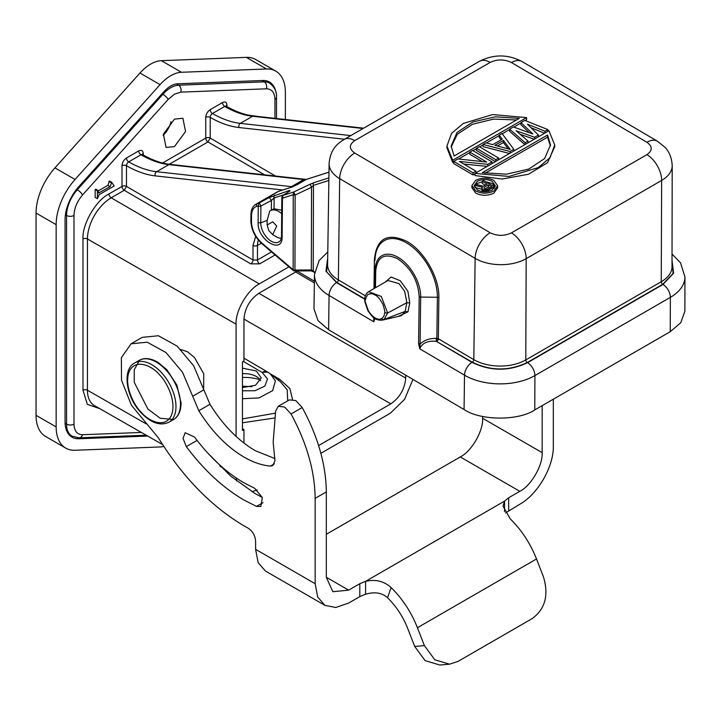 <?xml version="1.0" encoding="UTF-8"?>
<svg xmlns="http://www.w3.org/2000/svg" width="721" height="721" viewBox="0 0 721 721"><rect width="100%" height="100%" fill="white"/><g stroke="black" fill="none" stroke-linecap="round" stroke-linejoin="round"><path stroke-width="1.08" d="M172.22 419.352L160.143 418.234L147.868 409.041L134.241 382.292L134.259 369.711L138.847 361.536M155.258 360.87L157.935 362.321L166.848 369.738L176.861 385.023L181.097 403.264M495.129 186.82L492.2 183.504L485.63 181.692M482.205 181.836L477.311 183.422L474.4 186.649M477.329 181.286C482.286 178.934 487.252 178.961 492.218 181.368L495.3 185.757L492.218 190.047C487.261 192.399 482.295 192.372 477.329 189.965L474.247 185.576L477.329 181.286M374.001 288.58L374.379 259.695C376.542 238.399 387.339 232.279 406.788 241.346C424.137 250.845 439.576 277.9 438.864 297.647L438.332 338.762L436.854 338.383L436.827 341.321A2.109 1.208 120.5 0 0 438.332 338.762L473.814 359.644L475.13 258.361L339.672 178.637A36.095 21.044 -179.5 0 1 329.109 163.523L327.604 264.526A36.744 21.423 0.5 0 0 338.365 279.919L339.672 178.637A21.053 12.032 -59.5 0 1 354.705 153.032L490.163 232.757C497.247 236.155 504.34 236.191 511.432 232.874L646.899 154.664C652.658 150.563 652.658 146.435 646.899 142.262L511.441 62.538A21.053 12.032 -59.5 0 1 521.977 61.501C507.845 54.183 493.687 54.111 479.492 61.294L344.034 139.504A21.053 12.158 60 0 1 354.705 140.631L490.163 62.421A21.053 12.158 -120 0 0 479.492 61.294M497.616 185.775L497.598 187.911L493.84 193.147C487.784 196.013 481.736 195.986 475.68 193.048L471.913 187.694L471.931 185.558L475.698 180.322C481.745 177.456 487.802 177.483 493.858 180.421L497.616 185.775L493.858 191.011C487.802 193.877 481.745 193.841 475.698 190.903L471.931 185.558M268.744 230.477L267.14 225.024L272.718 221.798L276.702 226.015L272.718 234.695L268.744 230.477M261.858 243.653A2.109 0.892 -49.4 0 1 261.741 242.905C255.279 236.858 251.863 229.819 251.485 221.798A2.109 1.226 -179.5 0 1 250.872 220.923C251.241 229.575 254.91 237.155 261.858 243.653L293.159 270.438L293.231 194.715L282.461 198.158L282.19 196.608L281.839 197.275L283.029 195.409L282.461 198.158L282.127 236.821C282.722 255.063 257.208 240.057 258.109 222.681L260.759 222.852L267.14 220.41L269.663 211.289A16.313 9.418 60 0 1 270.519 210.685A16.313 9.418 60 0 1 278.676 211.487A16.313 9.418 60 0 1 281.704 213.704M267.14 220.41L267.14 225.024M670.233 331.705L670.368 297.358A49.776 29.02 -179.5 0 0 684.95 276.954L684.878 311.211L680.759 322.747L670.233 331.705L534.775 409.916C518.444 420.974 480.411 420.758 464.072 409.519L464.513 375.172L419.757 348.829L420.064 344.07C424.182 340.159 429.59 338.266 436.286 338.383L436.259 341.312C427.643 340.555 422.136 343.061 419.757 348.829L418.586 343.701L419.198 296.701C418.081 280.604 410.871 267.951 397.568 258.74C384.455 252.62 377.173 256.748 375.713 271.114A2.109 1.217 -179.3 0 1 375.1 270.249L374.641 288.22M272.718 234.695L276.63 236.948A13.42 7.751 -120 0 0 281.271 238.227M251.485 221.798L251.539 215.453C251.674 210.595 253.395 207.567 256.721 206.377L258.244 205.891L258.821 203.142L269.366 197.518L271.438 200.429L274.124 197.933L283.93 194.805M291.554 187.217L297.16 184.657L291.554 187.217L278.504 191.38A21.053 12.158 -120 0 0 277.107 192.002L278.775 191.263A2.109 1.703 -107.7 0 0 278.504 191.38L257.298 203.628L258.821 203.142L259.704 203.655L260.903 206.053A2.109 1.226 0.5 0 1 258.244 205.891L258.109 222.681M269.366 197.518L289.491 190.47L290.031 190.912L283.029 195.409L293.808 191.966L295.132 195.049A2.109 1.217 0.1 0 1 293.231 194.715L293.808 191.966L310.219 184.188L311.544 187.271L313.455 185.378A2.109 1.703 -107.7 0 1 314.032 182.629L328.893 177.88M244.013 482.872C226.061 472.372 209.568 457.105 194.553 437.061L185.171 432.726L183.017 438.341L186.315 446.614C203.827 470.011 223.059 487.82 244.013 500.068L256.496 506.403L260.867 506.475L262.336 497.571L254.711 488.306L244.013 482.872M262.291 497.445L255.18 493.615L230.828 476.22L207.819 453.13M359.806 583.704L359.806 596.6L365.583 594.23L365.583 581.342C375.497 579.062 384.005 581.144 391.124 587.579C402.507 598.8 411.276 612.174 417.432 627.721L536.514 558.964C530.359 543.418 521.589 530.043 510.207 518.823L503.015 506.115L504.565 501.104L365.583 581.342L359.806 583.704L348.64 590.148L332.85 591.716L326.316 577.26L326.316 491.92C326 464.73 317.97 436.602 302.207 407.536L295.835 400.588L289.373 399.876L278.207 406.32L275.62 411.222L273.169 442.261L274.953 460.782L272.772 465.604L270.447 466.072C262.002 465.369 253.197 462.368 244.013 457.096C226.764 446.867 211.695 431.419 198.816 410.736L192.687 396.271L203.845 389.827L193.661 365.781L177.105 346.089L158.368 335.743L142.208 337.365L131.042 343.818L147.201 342.187L165.938 352.533L182.503 372.225L192.687 396.271M274.953 458.61L255.18 450.643C237.921 440.432 222.861 424.984 209.973 404.283L203.845 389.827M359.806 596.6L348.64 603.044L335.824 607.497L324.955 605.388L265.418 571.014L258.154 562.659L255.604 549.33L255.604 541.056C255.126 535.442 252.575 531.098 247.934 528.042L244.013 525.843C211.262 506.457 182.692 477.095 158.314 437.755L131.474 405.319L121.516 380.273L121.362 357.715L131.042 343.818M260.047 379.724A32.634 18.836 0 0 0 242.454 377.462M251.908 386.663L242.454 386.213M203.655 389.07L203.737 373.811L194.499 357.499L187.514 351.785L180.52 349.433M260.605 380.652A16.844 9.724 0 0 0 256.352 376.497L256.352 376.497A16.844 9.724 0 0 0 242.454 373.712M242.454 368.161L256.352 371L261.281 377.921L255.531 385.266L242.454 387.574M174.473 119.1L182.9 118.271L185.549 131.519L174.473 146.606L166.055 147.435L163.406 134.187L174.473 119.1M170.976 121.732A16.844 9.724 -60 0 1 163.09 135.377M163.847 91.765A23.153 13.366 -60 0 1 170.751 86.015A23.153 13.366 -60 0 1 177.663 83.789M275.773 71.127L255.676 59.519A46.297 26.731 120 0 0 246.366 57.374L161.351 60.672A35.771 20.657 120 0 0 150.662 64.115A35.771 20.657 120 0 0 139.973 73.019L54.949 167.885A46.297 26.731 120 0 0 36.05 213.055L36.05 415.314A46.297 26.731 120 0 0 45.639 436.511L65.737 448.111A46.297 26.731 -60 0 1 56.148 426.922L56.148 224.655A46.297 26.731 -60 0 1 75.047 179.484L160.062 84.618A35.771 20.657 -60 0 1 170.751 75.714A35.771 20.657 -60 0 1 181.449 72.28L266.464 68.973A46.297 26.731 -60 0 1 275.773 71.127A46.297 26.731 -60 0 1 285.363 92.315L285.363 119.506M163.793 446.416A35.771 20.657 -60 0 1 160.062 446.957L75.047 450.264A46.297 26.731 -60 0 1 65.737 448.111M78.805 438.756A33.68 19.449 -60 0 1 72.046 437.187A33.68 19.449 -60 0 1 65.061 421.812L65.07 219.49A33.68 19.449 -60 0 1 78.778 186.685L163.847 91.774M177.663 83.798L262.705 80.491A33.68 19.449 -60 0 1 269.465 82.05A33.68 19.449 -60 0 1 276.107 93.045M147.715 436.07L78.805 438.747L77.129 437.773M243.95 443.064L243.95 429.617L242.454 430.473L242.454 361.771L243.95 360.915L243.95 319.061C244.879 308.146 249.836 299.548 258.83 293.285L297.548 270.925M314.383 281.19L297.178 271.141M243.95 429.617L242.454 428.725M405.698 375.163L405.698 378.074C404.769 388.998 399.804 397.595 390.809 403.859L318.601 445.551M242.454 422.794L275.098 417.91M292.519 399.344L289.869 388.556L279.739 379.336L269.969 373.613M242.454 390.8L255.036 390.719L264.805 386.141L267.554 378.994L262.084 372.387L243.22 361.329M295.691 271.997L314.365 282.902M97.993 191.056L107.835 185.378L109.493 181.043L111.728 182.332L114.161 185.991L99.156 194.652L97.398 198.708L95.163 197.419L95.163 189.542L95.749 189.199L97.984 190.488L98.957 193.084L98.254 192.669M288.941 266.824L259.326 283.921C247.618 289.653 235.199 311.166 236.082 324.171L236.082 436.412M236.191 477.96L236.65 480.997M251.98 491.713L257.262 489.938M320.863 453.32L390.322 413.223L404.58 399.353L412.953 379.426M242.454 418.901L275.467 413.169M287.715 400.831L287.201 389.845L280.595 381.95M280.685 382.022L270.357 373.911L275.395 380.895L272.682 390.62L258.947 397.929L242.454 398.713M98.552 193.057L110.07 186.667L111.728 182.332M95.163 189.542L97.398 190.831L97.984 190.488M97.398 198.708L97.398 190.831M108.907 181.377L111.142 182.665M107.835 185.378L110.07 186.667M542.156 405.653L542.156 452.644C543.003 465.135 531.071 485.81 519.823 491.316L508.665 497.76L504.565 501.104L504.565 511.577M326.316 534.288L460.286 456.943C471.534 451.427 483.467 430.761 482.61 418.27L482.61 416.459M310.219 184.188L314.032 182.629M324.955 605.388L317.7 597.033L315.149 583.704L315.149 498.364L326.316 491.92M278.207 406.32L284.669 407.041L291.041 413.98C306.804 443.045 314.843 471.173 315.149 498.364M553.322 399.209L553.322 446.2C553.782 466.595 537.722 494.408 519.823 504.213L505.511 512.982M261.741 242.905L293.041 269.69A2.109 1.217 -179.9 0 0 294.943 270.033L294.177 270.303M293.159 270.438A2.109 2.109 0 0 0 294.538 270.943L310.931 270.871A2.109 0.496 -90.2 0 0 311.337 269.96L311.544 187.271L295.132 195.049L294.943 270.033L311.337 269.96L313.238 270.979A2.109 0.892 -49.4 0 0 313.356 271.718L314.581 272.763M306.65 179.322L305.839 179.646M289.491 190.47A2.109 1.703 72.3 0 0 288.679 191.75M274.701 195.193A2.109 1.703 72.3 0 0 274.124 197.933L274.025 208.757L281.731 210.253M464.072 409.519L328.614 329.794L317.997 320.584L313.977 308.849L314.482 274.602A49.776 29.02 -179.5 0 0 329.064 295.448A10.527 6.02 -59.5 0 1 336.572 282.641L325.937 271.159L327.695 258.208M274.025 208.757L270.519 210.685M375.1 318.114L373.82 321.791L373.739 317.637M385.248 282.091L391.079 277.008L400.29 280.757L407.906 291.329L409.798 302.973L407.933 311.86L398.623 316.258M391.124 587.579L387.528 597.709C396.289 606.334 403.03 616.626 407.762 628.586L414.701 646.476L425.129 660.634L439.846 665.032L449.507 664.167L434.799 659.769L424.372 645.61L417.432 627.721M365.583 594.23C374.731 591.599 382.04 592.761 387.528 597.709M536.514 558.964L543.463 576.854C548.915 595.095 545.193 608.984 532.296 618.519L457.862 661.49L449.507 664.167M374.46 318.159L373.82 321.791L329.064 295.448L328.614 329.794M382.869 320.025L401.417 315.681L405.148 311.4L406.842 302.685L404.733 291.446L399.074 283.632L387.997 280.505L368.62 291.69L381.301 296.475L387.637 312.986L384.059 319.493L380.787 320.313M368.638 291.717C365.484 293.88 364.231 297.241 364.862 301.793L364.862 301.793A2.109 1.018 -7.1 0 0 365.466 302.396C364.601 301.558 365.304 299.026 367.593 294.772C370.116 293.375 372.505 293.411 374.749 294.889C377.272 295.781 380.003 298.936 382.95 304.37C384.699 310.183 385.266 313.004 384.663 312.824C384.446 315.438 383.464 317.303 381.706 318.448A2.109 1.721 -121 0 0 384.059 319.493L405.148 311.4L407.933 311.86M554.701 146.724L547.545 162.694L528.457 174.257L502.05 179.033L475.013 175.554L475.031 173.41L548.933 130.744L554.719 144.984L550.06 157.665L538.326 167.587L508.963 176.447L475.031 173.41M453.716 161.81L452.689 162.405L452.707 160.269L446.921 146.039L451.58 133.358L463.306 123.435L492.668 114.567L526.6 117.604L526.582 119.749L525.176 120.56M520.986 122.985L513.821 127.112M509.612 129.546L502.24 133.8M499.193 135.557L486.396 142.947M483.088 144.858L479.636 146.85M476.455 148.688L473.003 150.68M469.822 152.519L458.556 159.017M452.689 162.405L446.912 147.778M524.888 144.633L509.603 131.285L509.621 129.149L513.406 126.959L532.837 133.98L520.986 122.588L524.771 120.398L547.915 129.6L545.076 131.24L527.412 124.156L538.443 135.07L534.649 137.26L516.038 130.717L528.024 141.082L525.176 142.731L509.621 129.149M529.25 132.682L520.968 124.724L520.986 122.588M544.652 133.214L531.053 127.77M534.207 139.243L520.211 134.331M501.095 139.829L499.175 137.305L499.193 135.169L502.24 139.171L492.767 144.642L485.936 142.821L483.088 144.461L483.07 146.606L509.531 153.492M495.453 161.621L476.446 150.428L476.464 148.292L479.303 146.651L498.653 158.043L498.635 159.783M475.031 173.806L473.057 174.951L453.707 163.559L453.725 161.423L457.988 158.953L486.711 162.054L469.831 152.122L472.67 150.482L492.019 161.874L487.757 164.334L459.448 161.477L475.914 171.165L473.075 172.806L453.725 161.423M482.241 161.576L469.813 154.258L469.831 152.122M487.162 166.407L463.837 164.055M365.376 295.826L338.365 279.919A2.109 1.208 -59.5 0 1 336.86 282.479L326.604 271.826L327.685 258.893M534.775 409.916L534.91 375.569A49.776 29.02 -179.5 0 1 464.513 375.172A10.527 6.02 -59.5 0 1 472.03 362.366L436.259 341.312L472.309 362.203C490.631 371.081 508.945 371.189 527.258 362.51L662.716 284.308L673.09 273.475L672.017 261.029M367.647 292.411L368.62 291.69M526.6 117.604L452.707 160.269M525.167 144.47L525.176 142.731M528.006 142.83L528.024 141.082M534.64 139L534.649 137.26M538.425 136.81L538.443 135.07M545.058 132.988L545.076 131.24M547.897 131.348L547.915 129.6M513.794 151.031L513.812 149.292L502.041 133.529L499.193 135.169M510.008 153.222L510.017 151.482L483.088 144.461M513.812 149.292L510.017 151.482M495.796 161.423L495.814 159.683L476.464 148.292M498.653 158.043L495.814 159.683M473.057 174.951L473.075 172.806M475.905 172.914L475.914 171.165M487.747 166.073L487.757 164.334M492.01 163.613L492.019 161.874M381.706 318.448C378.381 320.881 372.225 317.312 368.215 310.508L367.863 310.67C372.288 316.87 374.83 320.944 382.995 319.971M547.554 135.016L550.511 144.948L544.625 158.557L528.745 169.065L506.331 174.203L482.367 172.652L547.554 135.016L547.536 137.152L485.107 173.193M454.086 156.006L451.13 146.075L457.015 132.466L472.895 121.957L495.3 116.82L519.273 118.37L454.086 156.006M510.27 149.418L494.885 145.336L503.411 140.415L510.27 149.418M550.465 146.039L547.536 137.152M516.506 119.965L493.624 119.1L472.48 124.264L457.312 134.259L451.157 147.129M497.418 146.002L503.393 142.551L503.411 140.415M503.393 142.551L508.206 148.868M481.871 189.317L475.049 187.505L475.067 185.369L476.626 184.468L483.205 186.252L486.999 184.062L482.214 181.241L483.548 180.466L494.264 186.775L488.91 189.875L485.99 190.497L483.494 190.074L482.124 189.001L482.322 187.298L475.067 185.369M485.161 185.126L482.196 183.377L482.214 181.241M482.547 191.651L481.88 188.082M482.106 191.137L482.124 189.001M482.565 191.651L482.583 189.533M483.485 191.75L483.494 190.074M484.395 191.795L484.404 190.344M485.981 191.768L485.99 190.497M487.558 191.597L487.567 190.38M488.901 191.335L488.91 189.875M494.255 188.388L494.264 186.775M484.152 188.893L484.124 187.316L488.369 184.864L491.785 186.883L486.648 189.578L484.152 188.893M488.369 184.864L488.351 187.009L489.947 187.947M484.124 187.316L484.115 188.848M484.611 189.163L488.351 187.009M134.683 362.978A34.211 19.746 60 0 1 151.789 364.673A34.211 19.746 60 0 1 161.45 372.586A34.211 19.746 60 0 1 168.894 422.236L173.4 419.631A34.211 19.746 60 0 0 165.956 369.981A34.211 19.746 60 0 0 156.295 362.077A34.211 19.746 60 0 0 139.189 360.383L134.683 362.978C121.831 369.458 126.085 397.316 141.172 412.827C151.113 423.056 160.359 426.192 168.894 422.236M141.226 412.259C134.773 406.437 123.057 385.194 129.492 370.982C136.485 357.373 153.645 367.34 159.368 374.677C165.821 380.499 177.537 401.741 171.111 415.954C164.109 429.563 146.949 419.595 141.226 412.259M274.953 118.352L274.953 99.426C274.683 92.486 271.826 88.944 266.364 88.809L180.764 92.144L174.473 94.163L168.182 99.408A5.263 1.469 -138.1 0 0 162.892 94.271L77.3 189.776A26.316 15.195 120 0 0 66.557 215.453A5.263 3.037 0 0 0 73.993 215.453L73.993 424.11C74.263 431.05 77.129 434.592 82.591 434.718L141.361 432.438M180.764 92.144A5.263 4.038 -92.2 0 0 178.619 85.195A26.316 15.195 120 0 0 170.751 87.719A26.316 15.195 120 0 0 162.892 94.271L162.045 93.784M436.286 338.383L436.854 338.392L437.386 297.277A2.109 1.217 -179.3 0 1 438.864 297.647M419.198 296.701A2.109 1.217 0.7 0 0 420.676 297.079L437.386 297.277A44.116 25.605 -119.7 0 0 406.356 242.797A44.116 25.605 -119.7 0 0 375.001 260.56A2.109 1.217 0.7 0 0 374.379 259.695M418.586 343.701L420.064 344.07L420.676 297.079A32.229 18.701 -119.7 0 0 398.001 257.28A32.229 18.701 -119.7 0 0 375.1 270.249L374.866 288.085M281.839 197.275L281.514 235.947C281.19 239.111 280.604 240.877 279.757 241.247L279.757 241.247A14.925 8.616 60 0 1 271.312 241.247A14.925 8.616 60 0 1 260.759 222.852L260.903 206.053L271.438 200.429L271.357 210.199M262.994 502.654L256.496 506.403M274.35 463.819L270.447 466.072M181.449 72.28L161.351 60.672M246.366 57.374L266.464 68.973M56.148 426.922L36.05 415.314M56.148 224.655L36.05 213.055M75.047 179.484L54.949 167.885M160.062 84.618L139.973 73.019M243.95 319.07L390.809 403.859M258.83 293.285L405.698 378.074M168.182 99.408L82.591 194.913C77.129 201.348 74.263 208.189 73.993 215.453M162.595 162.991L205.737 138.081L205.737 117.379C206.017 114.107 207.504 111.53 210.199 109.646L222.483 102.562C225.177 101.319 226.664 102.184 226.953 105.14L226.953 106.645M248.249 115.099L258.397 116.523M99.678 408.609L87.331 404.337L82.987 390.214L82.987 238.957C81.996 224.411 95.884 200.357 108.979 193.94L122.002 186.424L122.002 165.722C122.282 162.45 123.769 159.873 126.472 157.989L138.747 150.896C141.451 149.662 142.938 150.527 143.218 153.483L143.218 154.988M277.9 379.832L279.739 379.336M262.056 372.369L267.743 372.144M262.084 372.387A10.527 6.056 -59.6 0 1 267.365 371.883L243.95 358.148M82.591 194.913A5.263 1.469 -138.1 0 0 77.3 189.776L76.552 189.344M266.364 88.809A5.263 4.038 -92.2 0 0 264.21 81.861L178.619 85.195L176.402 83.915M274.953 99.426A5.263 3.037 0 0 0 276.494 97.281C276.945 91.81 274.611 87.079 269.501 83.086A26.316 15.195 120 0 0 264.21 81.861L261.885 80.518M82.591 434.718A5.263 4.038 87.8 0 1 79.076 437.836L72.001 436.151L68.657 434.222M73.993 424.11A5.263 3.037 180 0 1 66.557 424.11A26.316 15.195 120 0 0 72.001 436.151M65.395 214.777L66.557 215.453L66.557 424.11L65.097 423.272M222.483 102.562A3.154 1.821 -120 0 0 224.718 106.429L212.434 113.512A3.154 1.821 60 0 1 210.199 109.646M344.512 139.225L238.939 127.527A3.154 2.37 -83.7 0 1 240.336 123.363A105.257 60.771 60 0 1 212.452 113.521L212.434 113.512A3.154 1.821 120 0 0 210.199 117.379A3.154 1.821 0 0 0 205.737 117.379M226.024 106.429L226.295 106.266C235.929 111.8 245.095 115.036 253.801 116.009A3.154 2.37 -83.7 0 0 252.611 116.27A105.257 60.771 -120 0 1 224.736 106.438L224.736 106.438A3.154 1.821 -60 0 1 226.313 106.275A3.154 1.821 120 0 0 226.295 106.266A3.154 1.821 120 0 0 224.718 106.429L212.452 113.521A3.154 1.821 120 0 0 210.217 117.388L210.199 138.081A3.154 1.821 0 0 0 205.737 138.081A3.154 1.821 -120 0 0 207.963 141.938L169.3 164.262M142.343 154.438A3.154 1.821 180 0 1 143.218 153.483M282.731 190.002L155.204 175.87A3.154 2.37 -83.7 0 1 156.601 171.706L168.885 164.613L303.757 179.565A3.154 2.37 -83.7 0 1 304.938 179.295L170.066 164.352A3.154 2.37 -83.7 0 0 168.885 164.613A105.257 60.771 -120 0 1 141.001 154.781L128.698 161.855L141.001 154.781A3.154 1.821 -60 0 1 142.578 154.618A3.154 1.821 120 0 0 142.56 154.609A3.154 1.821 120 0 0 140.983 154.772A3.154 1.821 60 0 1 138.747 150.896M290.599 187.487A3.154 2.37 -83.7 0 1 291.473 186.649L156.601 171.706A105.257 60.771 60 0 1 128.717 161.864L128.717 161.864A3.154 1.821 60 0 1 126.472 157.989M155.204 175.87C145.993 174.824 136.413 171.445 126.481 165.731L126.481 165.731A3.154 1.821 120 0 1 128.717 161.864A3.154 1.821 120 0 0 126.472 165.722A3.154 1.821 0 0 0 122.002 165.722M126.472 165.722L126.472 186.424A3.154 1.821 0 0 0 122.002 186.424A3.154 1.821 -120 0 0 124.228 190.281L111.205 197.806A3.154 1.821 60 0 1 108.979 193.94M259.326 283.921L111.205 197.806A33.599 19.395 120 0 0 87.448 238.957A3.154 1.821 0 0 0 82.987 238.957M236.082 324.171L87.448 238.957L87.448 390.214A3.154 1.821 0 0 0 82.987 390.214M146.075 423.831L87.448 390.214A33.599 19.395 120 0 0 94.442 405.617L162.595 444.578M226.079 106.095A3.154 1.821 180 0 1 226.953 105.14M223.294 468.1L219.923 466.163M275.089 254.973L259.686 263.859L250.755 263.841L124.228 190.281L126.472 186.424L252.999 259.984L252.999 245.455L255.694 236.371M264.508 174.815L207.963 141.938L210.199 138.081L275.485 176.032M238.939 127.527C229.72 126.481 220.148 123.102 210.217 117.388M259.686 263.859A3.154 1.821 -120 0 1 257.46 260.002L252.999 259.984A3.154 1.821 -59.8 0 1 250.755 263.841M252.999 245.455A3.154 1.821 -0 0 0 257.46 245.455L257.46 260.002L271.502 251.899M350.785 135.602L240.336 123.363L252.611 116.27L363.069 128.509M292.564 186.811A28.948 16.709 -120 0 0 291.473 186.649L303.757 179.565A28.948 16.709 60 0 1 305.461 179.853M261.363 243.211L257.46 245.455A21.053 12.158 60 0 1 258.37 240.084M291.807 187.1L278.775 191.263A2.109 1.703 -107.7 0 1 279.072 191.2M542.156 452.644L482.61 418.27M328.974 172.193L306.092 179.502L297.16 184.657M326.316 577.26L348.64 590.148M209.973 404.283L198.816 410.736M291.041 413.98L302.207 407.536M197.085 440.396L186.315 446.614M519.823 491.316L460.286 456.943M508.665 510.657L508.665 497.76M314.644 272.178L313.238 270.979L313.455 185.378L328.857 180.457M256.721 206.377A2.109 1.703 -107.7 0 1 257.298 203.628A21.053 12.158 60 0 0 255.901 204.25L277.107 192.002M255.604 549.33L315.149 583.704M251.539 215.453A2.109 1.226 -179.5 0 1 250.926 214.579L250.872 220.923M282.127 236.821L281.866 235.271M375.713 271.114L375.497 287.724M672.017 260.344L673.594 273.214L662.996 284.471A10.527 6.074 -120 0 1 670.368 297.358L534.91 375.569A10.527 6.074 -120 0 0 527.538 362.681C509.035 371.441 490.532 371.342 472.03 362.366M424.372 645.61L414.701 646.476M364.763 299.233L336.572 282.641M409.798 302.973L406.842 302.685L387.637 312.986L384.663 312.824M662.996 284.471L527.538 362.681M490.163 62.421C497.211 59.104 504.303 59.14 511.441 62.538M354.705 140.631C348.946 144.732 348.946 148.859 354.705 153.032M336.86 282.479L364.772 298.909M646.899 142.262A21.053 12.032 -59.5 0 1 657.426 141.226L521.977 61.501M672.206 165.65A36.095 21.044 -179.5 0 1 661.635 180.439L661.247 281.731A36.744 21.423 0.5 0 0 672.008 266.662L672.206 165.65C671.648 154.303 666.375 148.769 664.951 147.282L657.426 141.226M490.163 232.757A21.053 12.032 120.5 0 0 475.13 258.361A36.095 21.044 0.5 0 0 526.177 258.65A21.053 12.158 -120 0 0 511.432 232.874M646.899 154.664A21.053 12.158 60 0 1 661.635 180.439L526.177 258.65L525.78 359.932L661.247 281.731A2.109 1.217 60 0 0 662.716 284.308M472.309 362.203A2.109 1.208 -59.5 0 0 473.814 359.644A36.744 21.423 0.5 0 0 525.78 359.932A2.109 1.217 60 0 0 527.258 362.51M368.215 310.508L365.466 302.396M157.935 362.321C150.581 358.112 144.335 357.463 139.189 360.383M270.357 373.911L267.365 371.883M276.494 97.281L276.494 118.523M146.228 435.223L79.076 437.836M142.289 154.772L142.56 154.609C152.203 160.134 161.36 163.379 170.066 164.352M265.202 80.599L269.501 83.086M304.938 179.295L306.128 179.475M253.801 116.009L363.645 128.185M310.931 270.871L313.356 271.718M297.025 184.711L305.956 179.565A2.109 2.109 0 0 1 306.371 179.376L328.974 172.157M282.803 195.526L289.959 190.939M255.901 204.25C252.747 206.089 251.088 209.532 250.926 214.579M181.088 402.453C181.052 410.925 178.484 416.648 173.4 419.631M327.785 251.926L319.097 260.578L314.482 274.602M684.95 276.954L680.489 262.723L672.035 254.062M344.034 139.504C337.518 143.56 330.398 149.031 329.109 163.523M554.719 144.984L554.701 147.12M446.921 146.039L446.903 148.175M364.862 301.793L367.863 310.67"/></g></svg>
